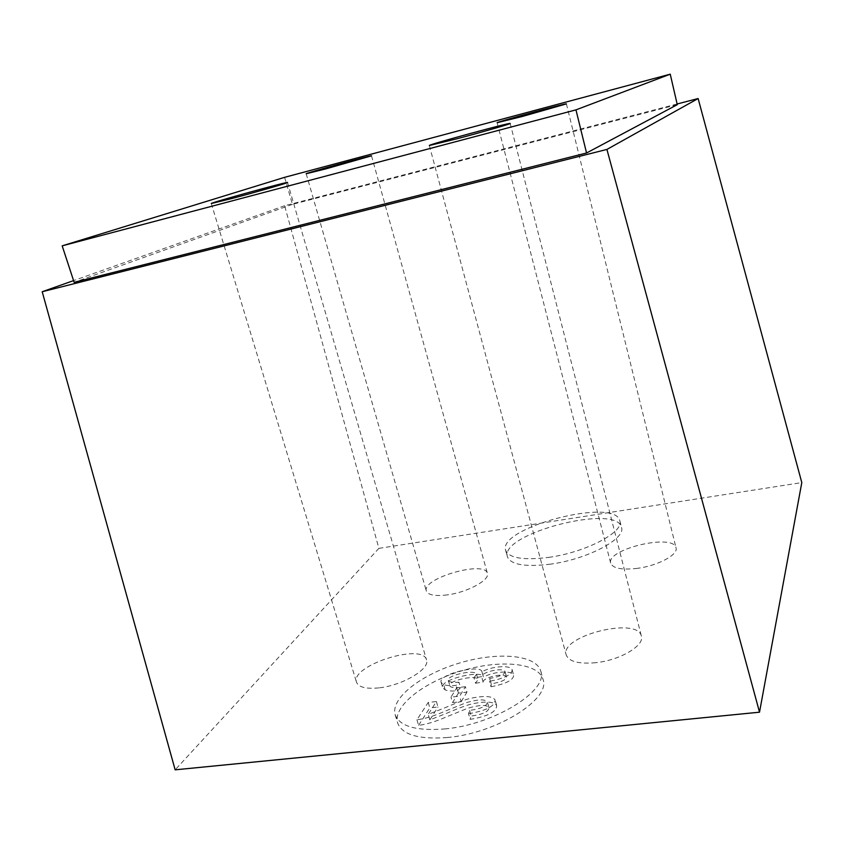 <?xml version="1.0" encoding="UTF-8"?>
<svg xmlns="http://www.w3.org/2000/svg" width="844" height="844" viewBox="0 0 844 844"><rect width="100%" height="100%" fill="white"/><g stroke="black" fill="none" stroke-linecap="round" stroke-linejoin="round"><path stroke-width="0.63" stroke-dasharray="4.22 3.17" d="M465.424 686.699L456.889 687.67L450.981 697.133L459.621 696.173L465.424 686.699L466.975 692.112L458.45 693.072L456.889 687.67M444.756 728.942C494.289 724.711 548.874 690.413 540.761 671.128C536.162 654.575 497.622 651.536 459.663 662.983C421.631 674.166 390.297 698.115 395.171 714.72C399.676 726.378 416.208 731.126 444.756 728.942M481.956 671.898L481.892 671.497C480.426 664.281 437.382 674.229 441.18 682.49L443.67 684.589C446.318 685.592 450.422 685.866 455.992 685.423L458.999 682.29C452.067 682.564 448.512 681.963 448.333 680.475C445.917 675.422 475.415 668.965 476.533 674.208L474.001 677.869L481.618 676.677C481.122 672.246 502.528 667.098 504.986 671.413C505.282 674.177 500.175 676.54 489.689 678.481L489.457 681.319C504.585 678.365 512.139 674.514 512.139 669.767C511.158 664.755 490.902 666.211 481.956 671.898L483.401 676.825C481.913 669.545 438.901 679.473 442.72 687.807L445.21 689.938C447.869 690.951 451.973 691.247 457.543 690.814L455.992 685.423M468.515 713.707C486.207 710.775 495.059 706.175 495.069 699.919C492.632 696.194 485.005 695.561 472.186 697.999C466.954 698.948 457.849 702.229 444.851 707.831L428.203 714.33L436.401 701.543L428.224 702.451L416.936 719.763C424.574 718.845 433.605 716.134 444.018 711.64L466.025 702.746C478.115 699.222 485.247 698.98 487.41 702.018C487.136 705.974 481.185 708.77 469.57 710.426L468.515 713.707L470.14 719.362C487.821 716.451 496.652 711.83 496.652 705.521C494.194 701.765 486.566 701.1 473.769 703.537C468.536 704.476 459.442 707.757 446.465 713.37L429.839 719.879L428.203 714.33M447.267 594.904C435.05 596.37 428.077 595.062 426.336 591C421.483 578.351 484.973 560.036 487.399 573.35C490.174 579.944 467.418 592.372 447.267 594.904M637.463 568.339C621.891 570.122 612.976 568.434 610.718 563.275C605.718 549.244 673.575 533.102 676.023 547.83C678.492 554.635 658.004 565.712 637.463 568.339M595.843 662.688C578.773 664.196 568.888 661.612 566.197 654.944C559.614 635.975 637.663 616.342 641.377 636.112C644.795 645.512 620.108 660.219 595.843 662.688M378.819 687.892C365.969 689.115 358.531 687.227 356.506 682.226C350.186 665.536 422.939 642.474 426.515 659.902C430.377 668.838 402.482 685.55 378.819 687.892M677.12 103.981L284.639 205.725L378.882 548.368L175.151 769.823M378.882 548.368L801.8 482.599M550.541 564.14C525.19 567.2 510.82 564.763 507.434 556.84C499.247 533.714 616.943 503.203 621.5 527.384C626.1 538.704 587.487 559.255 550.541 564.14M447.257 737.519C418.719 739.618 402.177 734.755 397.619 722.928C392.682 706.09 423.92 681.963 461.89 670.78C499.796 659.343 538.345 662.561 543.009 679.336C551.195 698.906 496.757 733.425 447.257 737.519M284.597 177.335L292.467 204.364L677.278 104.677M292.467 204.364L74.135 282.329M284.639 205.725L73.576 280.609M548.727 557.367C585.694 552.409 624.391 531.973 619.834 520.822C615.36 496.979 497.559 527.542 505.651 550.33C509.006 558.137 523.364 560.479 548.727 557.367M457.543 690.814L460.539 687.66L458.999 682.29M460.539 687.66C453.608 687.913 450.052 687.301 449.873 685.792C447.436 680.697 476.913 674.261 478.052 679.557L475.52 683.239L474.001 677.869M475.52 683.239L483.137 682.058L481.618 676.677M483.137 682.058C482.631 677.584 504.026 672.446 506.495 676.804C506.79 679.599 501.695 681.963 491.208 683.893L489.689 678.481M491.208 683.893L490.997 686.752L489.457 681.319M490.997 686.752C506.105 683.809 513.648 679.947 513.637 675.158C512.646 670.104 492.39 671.518 483.464 677.236M458.45 693.072L452.563 702.598L450.981 697.133M452.563 702.598L461.193 701.659L459.621 696.173M461.193 701.659L466.975 692.112M469.57 710.426L471.184 716.06L470.14 719.362M416.936 719.763L418.582 725.344C426.22 724.437 435.24 721.726 445.632 717.21L467.618 708.295C479.698 704.782 486.83 704.561 489.003 707.62C488.739 711.608 482.8 714.425 471.184 716.06M428.224 702.451L429.818 707.905L418.582 725.344M436.401 701.543L437.994 707.019L429.818 707.905M429.839 719.879L437.994 707.019M445.21 689.938L443.67 684.589M395.171 714.72L397.619 722.928M540.761 671.128L543.009 679.336M505.651 550.33L507.434 556.84M619.834 520.822L621.5 527.384M448.333 680.475L449.873 685.792M476.533 674.208L478.052 679.557M504.986 671.413L506.495 676.804M512.139 669.767L513.637 675.158M481.892 671.497L483.401 676.825M441.18 682.49L442.72 687.807M496.652 705.521L495.069 699.919M489.003 707.62L487.41 702.018M429.332 145.495L566.197 654.944M510.187 123.467L641.377 636.112M211.306 203.52L356.506 682.226M287.54 182.494L426.515 659.902M497.137 122.707L610.718 563.275M566.398 103.886L676.023 547.83M306.182 173.748L426.336 591M371.508 155.834L487.399 573.35"/><path stroke-width="1.27" d="M522.742 116.356L497.137 122.707C495.586 122.317 567.368 102.81 566.398 103.886L522.742 116.356M586.559 152.986L677.278 104.677L670.241 74.177L284.597 177.335L62.192 245.847L575.956 109.868L586.559 152.986L74.135 282.329L62.192 245.847M670.241 74.177L575.956 109.868M231.994 198.498L211.306 203.52C209.818 202.95 288.753 181.186 287.54 182.494C288.964 182.642 256.354 192.052 231.994 198.498M457.385 138.68L429.332 145.495C427.591 144.852 511.242 122.063 510.187 123.467C511.358 123.699 482.631 131.991 457.385 138.68M325.911 168.853L306.182 173.748C304.811 173.389 372.563 154.811 371.508 155.834L325.911 168.853M73.576 280.609L42.2 291.739L175.151 769.823L759.516 712.188L801.8 482.599L698.125 98.537L606.92 149.43L759.516 712.188M677.12 103.981L698.125 98.537M42.2 291.739L606.92 149.43"/></g></svg>
